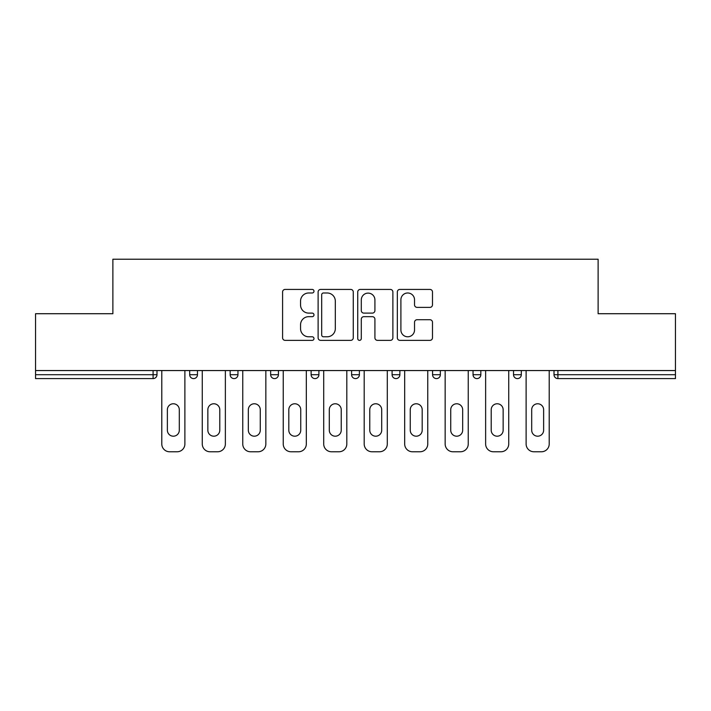 <?xml version="1.0" encoding="UTF-8"?>
<svg xmlns="http://www.w3.org/2000/svg" width="711" height="711" viewBox="0 0 711 711"><rect width="100%" height="100%" fill="white"/><g stroke="black" fill="none" stroke-linecap="round" stroke-linejoin="round"><path stroke-width="1.07" d="M313.986 291.199A1.786 1.786 0 0 0 312.2 289.421L285.138 289.421A2.551 2.551 0 0 0 282.587 291.963L282.587 337.814A2.551 2.551 0 0 0 285.138 340.365L312.2 340.365A1.786 1.786 0 0 0 313.986 338.578A1.786 1.786 0 0 0 312.2 336.792L308.698 336.792A8.15 8.15 0 0 1 300.549 328.642L300.549 324.82A8.15 8.15 0 0 1 308.698 316.671L312.2 316.671A1.786 1.786 0 0 0 313.986 314.893A1.786 1.786 0 0 0 312.2 313.107L308.698 313.107A8.15 8.15 0 0 1 300.549 304.957L300.549 301.135A8.15 8.15 0 0 1 308.698 292.985L312.2 292.985A1.786 1.786 0 0 0 313.986 291.199M429.942 307.374A2.551 2.551 0 0 0 432.484 304.832L432.484 291.963A2.551 2.551 0 0 0 429.942 289.421L399.884 289.421A2.551 2.551 0 0 0 397.333 291.963L397.333 337.814A2.551 2.551 0 0 0 399.884 340.365L429.942 340.365A2.551 2.551 0 0 0 432.484 337.814L432.484 322.279A2.551 2.551 0 0 0 429.942 319.728L417.073 319.728A2.551 2.551 0 0 0 414.531 322.279L414.531 329.984A6.817 6.817 0 0 1 407.714 336.792A6.817 6.817 0 0 1 400.897 329.984L400.897 299.802A6.817 6.817 0 0 1 407.714 292.985A6.817 6.817 0 0 1 414.531 299.802L414.531 304.832A2.551 2.551 0 0 0 417.073 307.374L429.942 307.374M35.55 370.547L35.55 313.72L112.88 313.72L112.88 259.231L598.12 259.231L598.12 313.72L675.45 313.72L675.45 370.547L35.55 370.547L35.55 374.706L153.096 374.706L153.096 370.547M353.269 291.963A2.551 2.551 0 0 0 350.727 289.421L320.67 289.421A2.551 2.551 0 0 0 318.119 291.963L318.119 337.814A2.551 2.551 0 0 0 320.67 340.365L350.727 340.365A2.551 2.551 0 0 0 353.269 337.814L353.269 291.963M360.273 289.421L390.33 289.421A2.551 2.551 0 0 1 392.881 291.963L392.881 337.814A2.551 2.551 0 0 1 390.33 340.365L377.47 340.365A2.551 2.551 0 0 1 374.919 337.814L374.919 319.221A2.551 2.551 0 0 0 372.377 316.671L363.845 316.671A2.551 2.551 0 0 0 361.295 319.221L361.295 338.578A1.786 1.786 0 0 1 359.508 340.365A1.786 1.786 0 0 1 357.731 338.578L357.731 291.963A2.551 2.551 0 0 1 360.273 289.421M153.096 378.599A3.893 3.893 0 0 0 156.989 374.706L153.096 374.706L153.096 378.599A3.893 3.893 0 0 0 156.989 374.706L156.989 370.547L156.989 374.706A3.893 3.893 0 0 1 153.096 378.599L35.55 378.599L35.55 374.706M675.45 370.547L675.45 378.599L557.904 378.599A3.893 3.893 0 0 1 554.011 374.706L554.011 370.547L554.011 374.706A3.893 3.893 0 0 0 557.904 378.599A3.893 3.893 0 0 1 554.011 374.706L675.45 374.706M189.686 370.547L189.686 374.706L189.686 370.547M193.579 378.599A3.893 3.893 0 0 1 189.686 374.706A3.893 3.893 0 0 0 193.579 378.599A3.893 3.893 0 0 0 197.471 374.706L197.471 370.547L197.471 374.706A3.893 3.893 0 0 1 193.579 378.599A3.893 3.893 0 0 1 189.686 374.706L197.471 374.706A3.893 3.893 0 0 1 193.579 378.599M230.168 370.547L230.168 374.706L230.168 370.547M237.954 370.547L237.954 374.706L237.954 370.547M270.651 370.547L270.651 374.706L270.651 370.547M278.428 370.547L278.428 374.706L278.428 370.547M311.125 374.706A3.893 3.893 0 0 0 315.017 378.599A3.893 3.893 0 0 0 318.91 374.706A3.893 3.893 0 0 1 315.017 378.599A3.893 3.893 0 0 0 318.91 374.706L318.91 370.547L318.91 374.706L311.125 374.706A3.893 3.893 0 0 0 315.017 378.599A3.893 3.893 0 0 1 311.125 374.706L311.125 370.547M351.607 370.547L351.607 374.706L351.607 370.547M359.393 370.547L359.393 374.706L359.393 370.547M392.09 374.706A3.893 3.893 0 0 0 395.983 378.599A3.893 3.893 0 0 0 399.875 374.706L399.875 370.547L399.875 374.706L392.09 374.706A3.893 3.893 0 0 0 395.983 378.599A3.893 3.893 0 0 1 392.09 374.706L392.09 370.547M432.572 370.547L432.572 374.706L432.572 370.547M440.349 370.547L440.349 374.706L440.349 370.547M473.046 370.547L473.046 374.706L473.046 370.547M480.832 370.547L480.832 374.706L480.832 370.547M513.529 370.547L513.529 374.706L513.529 370.547M521.314 370.547L521.314 374.706L521.314 370.547M234.061 378.599A3.893 3.893 0 0 1 230.168 374.706A3.893 3.893 0 0 0 234.061 378.599A3.893 3.893 0 0 0 237.954 374.706A3.893 3.893 0 0 1 234.061 378.599A3.893 3.893 0 0 1 230.168 374.706L237.954 374.706A3.893 3.893 0 0 1 234.061 378.599M274.544 378.599A3.893 3.893 0 0 1 270.651 374.706A3.893 3.893 0 0 0 274.544 378.599A3.893 3.893 0 0 0 278.428 374.706A3.893 3.893 0 0 1 274.544 378.599A3.893 3.893 0 0 1 270.651 374.706L278.428 374.706A3.893 3.893 0 0 1 274.544 378.599M355.5 378.599A3.893 3.893 0 0 1 351.607 374.706A3.893 3.893 0 0 0 355.5 378.599A3.893 3.893 0 0 0 359.393 374.706A3.893 3.893 0 0 1 355.5 378.599A3.893 3.893 0 0 1 351.607 374.706L359.393 374.706A3.893 3.893 0 0 1 355.5 378.599M436.456 378.599A3.893 3.893 0 0 1 432.572 374.706A3.893 3.893 0 0 0 436.456 378.599A3.893 3.893 0 0 0 440.349 374.706A3.893 3.893 0 0 1 436.456 378.599A3.893 3.893 0 0 1 432.572 374.706L440.349 374.706M476.939 378.599A3.893 3.893 0 0 1 473.046 374.706L480.832 374.706A3.893 3.893 0 0 1 476.939 378.599A3.893 3.893 0 0 0 480.832 374.706M517.421 378.599A3.893 3.893 0 0 1 513.529 374.706A3.893 3.893 0 0 0 517.421 378.599A3.893 3.893 0 0 0 521.314 374.706A3.893 3.893 0 0 1 517.421 378.599A3.893 3.893 0 0 1 513.529 374.706L521.314 374.706M323.469 292.985A1.786 1.786 0 0 0 321.692 294.772L321.692 335.014A1.786 1.786 0 0 0 323.469 336.792L327.167 336.792A8.15 8.15 0 0 0 335.316 328.642L335.316 301.135A8.15 8.15 0 0 0 327.167 292.985L323.469 292.985M374.919 299.926A6.817 6.817 0 0 0 368.111 293.11A6.817 6.817 0 0 0 361.295 299.926L361.295 310.556A2.551 2.551 0 0 0 363.845 313.107L372.377 313.107A2.551 2.551 0 0 0 374.919 310.556L374.919 299.926M179.305 409.732A5.972 5.972 0 0 0 173.342 403.768A5.972 5.972 0 0 0 167.369 409.732A5.972 5.972 0 0 1 173.342 403.768A5.972 5.972 0 0 1 179.305 409.732L179.305 430.235A5.972 5.972 0 0 1 173.342 436.199A5.972 5.972 0 0 1 167.369 430.235A5.972 5.972 0 0 0 173.342 436.199A5.972 5.972 0 0 0 179.305 430.235M161.788 370.547L161.788 443.984L161.788 370.547M169.574 451.769L177.101 451.769L169.574 451.769A7.785 7.785 0 0 1 161.788 443.984M184.887 370.547L184.887 443.984L184.887 370.547M167.369 430.235L167.369 409.732M177.101 451.769A7.785 7.785 0 0 0 184.887 443.984M219.788 409.732A5.972 5.972 0 0 0 213.815 403.768A5.972 5.972 0 0 0 207.852 409.732A5.972 5.972 0 0 1 213.815 403.768A5.972 5.972 0 0 1 219.788 409.732L219.788 430.235A5.972 5.972 0 0 1 213.815 436.199A5.972 5.972 0 0 1 207.852 430.235A5.972 5.972 0 0 0 213.815 436.199A5.972 5.972 0 0 0 219.788 430.235M202.271 370.547L202.271 443.984L202.271 370.547M210.056 451.769L217.584 451.769L210.056 451.769A7.785 7.785 0 0 1 202.271 443.984M225.369 370.547L225.369 443.984L225.369 370.547M260.27 409.732A5.972 5.972 0 0 0 254.298 403.768A5.972 5.972 0 0 0 248.335 409.732A5.972 5.972 0 0 1 254.298 403.768A5.972 5.972 0 0 1 260.27 409.732L260.27 430.235A5.972 5.972 0 0 1 254.298 436.199A5.972 5.972 0 0 1 248.335 430.235A5.972 5.972 0 0 0 254.298 436.199A5.972 5.972 0 0 0 260.27 430.235M242.753 370.547L242.753 443.984L242.753 370.547M250.539 451.769L258.057 451.769L250.539 451.769A7.785 7.785 0 0 1 242.753 443.984M265.843 370.547L265.843 443.984L265.843 370.547M300.744 409.732A5.972 5.972 0 0 0 294.781 403.768A5.972 5.972 0 0 0 288.808 409.732A5.972 5.972 0 0 1 294.781 403.768A5.972 5.972 0 0 1 300.744 409.732L300.744 430.235A5.972 5.972 0 0 1 294.781 436.199A5.972 5.972 0 0 1 288.808 430.235A5.972 5.972 0 0 0 294.781 436.199A5.972 5.972 0 0 0 300.744 430.235M283.236 370.547L283.236 443.984L283.236 370.547M291.021 451.769L298.54 451.769L291.021 451.769A7.785 7.785 0 0 1 283.236 443.984M306.325 370.547L306.325 443.984L306.325 370.547M341.227 409.732A5.972 5.972 0 0 0 335.263 403.768A5.972 5.972 0 0 0 329.291 409.732A5.972 5.972 0 0 1 335.263 403.768A5.972 5.972 0 0 1 341.227 409.732L341.227 430.235A5.972 5.972 0 0 1 335.263 436.199A5.972 5.972 0 0 1 329.291 430.235A5.972 5.972 0 0 0 335.263 436.199A5.972 5.972 0 0 0 341.227 430.235M323.709 370.547L323.709 443.984L323.709 370.547M331.495 451.769L339.023 451.769L331.495 451.769A7.785 7.785 0 0 1 323.709 443.984M346.808 370.547L346.808 443.984L346.808 370.547M381.709 409.732A5.972 5.972 0 0 0 375.737 403.768A5.972 5.972 0 0 0 369.773 409.732A5.972 5.972 0 0 1 375.737 403.768A5.972 5.972 0 0 1 381.709 409.732L381.709 430.235A5.972 5.972 0 0 1 375.737 436.199A5.972 5.972 0 0 1 369.773 430.235A5.972 5.972 0 0 0 375.737 436.199A5.972 5.972 0 0 0 381.709 430.235M364.192 370.547L364.192 443.984L364.192 370.547M371.977 451.769L379.505 451.769L371.977 451.769A7.785 7.785 0 0 1 364.192 443.984M387.291 370.547L387.291 443.984L387.291 370.547M207.852 430.235L207.852 409.732M217.584 451.769A7.785 7.785 0 0 0 225.369 443.984M248.335 430.235L248.335 409.732M258.057 451.769A7.785 7.785 0 0 0 265.843 443.984M288.808 430.235L288.808 409.732M298.54 451.769A7.785 7.785 0 0 0 306.325 443.984M329.291 430.235L329.291 409.732M339.023 451.769A7.785 7.785 0 0 0 346.808 443.984M369.773 430.235L369.773 409.732M379.505 451.769A7.785 7.785 0 0 0 387.291 443.984M422.192 409.732A5.972 5.972 0 0 0 416.219 403.768A5.972 5.972 0 0 0 410.256 409.732A5.972 5.972 0 0 1 416.219 403.768A5.972 5.972 0 0 1 422.192 409.732L422.192 430.235A5.972 5.972 0 0 1 416.219 436.199A5.972 5.972 0 0 1 410.256 430.235A5.972 5.972 0 0 0 416.219 436.199A5.972 5.972 0 0 0 422.192 430.235M404.675 370.547L404.675 443.984L404.675 370.547M412.46 451.769L419.979 451.769L412.46 451.769A7.785 7.785 0 0 1 404.675 443.984M427.764 370.547L427.764 443.984L427.764 370.547M410.256 430.235L410.256 409.732M419.979 451.769A7.785 7.785 0 0 0 427.764 443.984M462.665 409.732A5.972 5.972 0 0 0 456.702 403.768A5.972 5.972 0 0 0 450.73 409.732A5.972 5.972 0 0 1 456.702 403.768A5.972 5.972 0 0 1 462.665 409.732L462.665 430.235A5.972 5.972 0 0 1 456.702 436.199A5.972 5.972 0 0 1 450.73 430.235A5.972 5.972 0 0 0 456.702 436.199A5.972 5.972 0 0 0 462.665 430.235M445.157 370.547L445.157 443.984L445.157 370.547M452.943 451.769L460.461 451.769L452.943 451.769A7.785 7.785 0 0 1 445.157 443.984M468.247 370.547L468.247 443.984L468.247 370.547M450.73 430.235L450.73 409.732M460.461 451.769A7.785 7.785 0 0 0 468.247 443.984M503.148 409.732A5.972 5.972 0 0 0 497.185 403.768A5.972 5.972 0 0 0 491.212 409.732A5.972 5.972 0 0 1 497.185 403.768A5.972 5.972 0 0 1 503.148 409.732L503.148 430.235A5.972 5.972 0 0 1 497.185 436.199A5.972 5.972 0 0 1 491.212 430.235A5.972 5.972 0 0 0 497.185 436.199A5.972 5.972 0 0 0 503.148 430.235M485.631 370.547L485.631 443.984L485.631 370.547M493.416 451.769L500.944 451.769L493.416 451.769A7.785 7.785 0 0 1 485.631 443.984M508.729 370.547L508.729 443.984L508.729 370.547M491.212 430.235L491.212 409.732M500.944 451.769A7.785 7.785 0 0 0 508.729 443.984M543.631 409.732A5.972 5.972 0 0 0 537.658 403.768A5.972 5.972 0 0 0 531.695 409.732A5.972 5.972 0 0 1 537.658 403.768A5.972 5.972 0 0 1 543.631 409.732L543.631 430.235A5.972 5.972 0 0 1 537.658 436.199A5.972 5.972 0 0 1 531.695 430.235A5.972 5.972 0 0 0 537.658 436.199A5.972 5.972 0 0 0 543.631 430.235M526.113 370.547L526.113 443.984L526.113 370.547M533.899 451.769L541.427 451.769L533.899 451.769A7.785 7.785 0 0 1 526.113 443.984M549.212 370.547L549.212 443.984L549.212 370.547M531.695 430.235L531.695 409.732M541.427 451.769A7.785 7.785 0 0 0 549.212 443.984M557.904 370.547L557.904 378.599M395.983 378.599A3.893 3.893 0 0 0 399.875 374.706"/></g></svg>
